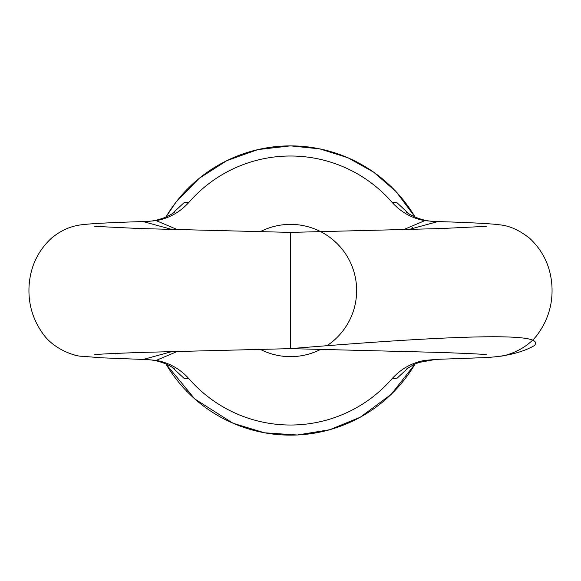 <?xml version="1.0" encoding="UTF-8"?>
<svg xmlns="http://www.w3.org/2000/svg" width="581" height="581" viewBox="0 0 581 581"><rect width="100%" height="100%" fill="white"/><g stroke="black" fill="none" stroke-linecap="round" stroke-linejoin="round"><path stroke-width="0.87" d="M408.944 367.221L396.765 378.5L391.87 378.921C400.796 368.95 411.762 362.769 424.769 360.38L437.348 359.334L479.325 357.816C502.914 357.206 521.331 353.095 534.578 345.499C539.095 338.97 537.912 328.185 290.5 348.636L290.5 232.393L440.739 228.565L486.333 226.343M499.268 356.226C503.357 356.727 527.163 350.539 538.907 332.535C548.471 318.686 552.822 303.289 551.95 286.353C550.81 267.122 543.329 251.05 529.523 238.152C510.365 223.271 499.021 225.305 494.416 224.237C482.84 223.227 463.028 222.305 434.958 221.47L437.391 221.702L408.792 229.531M172.208 229.531L143.609 221.702L146.042 221.463C119.279 222.269 100.07 223.14 88.399 224.077C82.088 224.898 68.231 224.331 51.389 238.232C37.627 251.137 30.183 267.187 29.05 286.382C28.186 303.355 32.558 318.773 42.166 332.637C53.931 350.575 77.665 356.719 81.732 356.226L101.675 357.816L146.056 359.559L143.66 359.334L172.216 351.498M260.223 231.71A66.14 66.14 0 0 1 353.836 271.45A66.14 66.14 0 0 1 327.009 345.666M320.777 349.319A66.14 66.14 0 0 1 260.23 349.319M172.063 213.801L184.242 202.515L189.13 202.115A134.509 134.509 0 0 1 391.877 202.115L396.758 202.515L408.937 213.801M189.13 202.115C180.19 212.087 169.216 218.274 156.202 220.657L177.539 229.677M177.532 351.345L156.231 360.38C169.187 362.74 180.154 368.92 189.13 378.921L184.228 378.5L172.056 367.214M391.87 378.921A134.509 134.509 0 0 1 189.13 378.921M403.461 229.677L424.798 220.657C411.835 218.303 400.861 212.116 391.877 202.115M143.609 221.702L156.202 220.657M156.231 360.38L143.66 359.334M424.798 220.657L437.391 221.702M412.633 227.607A137.385 137.385 0 0 1 413.541 229.401M165.926 363.967A144.618 144.618 0 0 0 415.074 363.975M415.074 217.047A144.618 144.618 0 0 0 165.926 217.047M486.312 354.693C482.658 354.149 466.717 353.386 438.488 352.391L290.5 348.636L142.512 352.391C114.283 353.386 98.342 354.149 94.688 354.693L94.776 354.679M290.5 232.393L140.261 228.565L94.667 226.343M146.042 221.47C164.14 221.063 176.66 210.714 174.728 211.883L174.721 211.891M174.721 369.131C176.515 370.322 164.764 360.133 146.049 359.559M434.951 359.559L418.995 362.45L414.224 364.352L406.279 369.131M406.264 211.883C404.347 210.714 416.867 221.078 434.973 221.47M415.117 217.069L395.944 191.498L373.67 172.172L347.946 157.763L319.833 148.874L290.5 145.867L257.841 149.6L226.866 160.617L199.181 178.338L176.21 201.861L165.883 217.069M165.883 363.953L194.758 398.936L233.054 423.266L264.515 432.809L297.312 435.002L329.761 429.729L360.184 417.267L391.245 394.31L415.117 363.953"/></g></svg>
